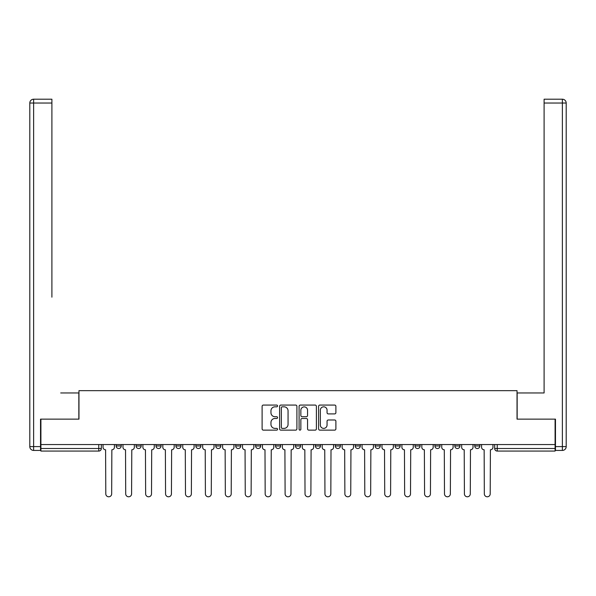 <?xml version="1.0" encoding="UTF-8"?>
<svg xmlns="http://www.w3.org/2000/svg" width="596" height="596" viewBox="0 0 596 596"><rect width="100%" height="100%" fill="white"/><g stroke="black" fill="none" stroke-linecap="round" stroke-linejoin="round"><path stroke-width="0.89" d="M277.565 405.943A0.879 0.879 0 0 0 276.686 405.071L263.372 405.071A1.252 1.252 0 0 0 262.113 406.323L262.113 428.889A1.252 1.252 0 0 0 263.372 430.141L276.686 430.141A0.879 0.879 0 0 0 277.565 429.262A0.879 0.879 0 0 0 276.686 428.382L274.965 428.382A4.008 4.008 0 0 1 270.957 424.374L270.957 422.497A4.008 4.008 0 0 1 274.965 418.481L276.686 418.481A0.879 0.879 0 0 0 277.565 417.602A0.879 0.879 0 0 0 276.686 416.723L274.965 416.723A4.008 4.008 0 0 1 270.957 412.715L270.957 410.838A4.008 4.008 0 0 1 274.965 406.822L276.686 406.822A0.879 0.879 0 0 0 277.565 405.943M335.295 444.549L335.295 445.957L340.398 445.957A2.555 2.555 0 0 1 337.85 448.512A2.555 2.555 0 0 1 335.295 445.957L335.295 444.549M275.523 444.549L275.523 445.957L280.634 445.957A2.555 2.555 0 0 1 278.079 448.512A2.555 2.555 0 0 1 275.523 445.957L275.523 444.549M235.673 444.549L235.673 445.957L240.784 445.957A2.555 2.555 0 0 1 238.229 448.512A2.555 2.555 0 0 1 235.673 445.957L235.673 444.549M215.752 444.549L215.752 445.957L220.863 445.957A2.555 2.555 0 0 1 218.307 448.512A2.555 2.555 0 0 1 215.752 445.957L215.752 444.549M175.902 444.549L175.902 445.957L181.013 445.957A2.555 2.555 0 0 1 178.457 448.512A2.555 2.555 0 0 1 175.902 445.957L175.902 444.549M334.639 413.907A1.252 1.252 0 0 0 335.891 412.655L335.891 406.323A1.252 1.252 0 0 0 334.639 405.071L319.843 405.071A1.252 1.252 0 0 0 318.592 406.323L318.592 428.889A1.252 1.252 0 0 0 319.843 430.141L334.639 430.141A1.252 1.252 0 0 0 335.891 428.889L335.891 421.238A1.252 1.252 0 0 0 334.639 419.986L328.307 419.986A1.252 1.252 0 0 0 327.055 421.238L327.055 425.03A3.353 3.353 0 0 1 323.702 428.382A3.353 3.353 0 0 1 320.343 425.03L320.343 410.175A3.353 3.353 0 0 1 323.702 406.822A3.353 3.353 0 0 1 327.055 410.175L327.055 412.655A1.252 1.252 0 0 0 328.307 413.907L334.639 413.907M40.908 444.549L40.908 419.137L78.97 419.137L78.97 390.656L517.03 390.656L517.03 419.137L555.092 419.137L555.092 444.549L40.908 444.549L40.908 448.512L101.32 448.512L101.32 444.549L101.32 448.512A2.555 2.555 0 0 1 98.765 451.068L40.908 451.068L40.908 448.512M296.905 406.323A1.252 1.252 0 0 0 295.646 405.071L280.858 405.071A1.252 1.252 0 0 0 279.606 406.323L279.606 428.889A1.252 1.252 0 0 0 280.858 430.141L295.646 430.141A1.252 1.252 0 0 0 296.905 428.889L296.905 406.323M300.354 405.071L315.142 405.071A1.252 1.252 0 0 1 316.394 406.323L316.394 428.889A1.252 1.252 0 0 1 315.142 430.141L308.81 430.141A1.252 1.252 0 0 1 307.558 428.889L307.558 419.733A1.252 1.252 0 0 0 306.307 418.481L302.105 418.481A1.252 1.252 0 0 0 300.853 419.733L300.853 429.262A0.879 0.879 0 0 1 299.974 430.141A0.879 0.879 0 0 1 299.095 429.262L299.095 406.323A1.252 1.252 0 0 1 300.354 405.071M494.68 444.549L494.68 448.512L555.092 448.512L555.092 451.068L497.235 451.068A2.555 2.555 0 0 1 494.68 448.512M555.092 444.549L555.092 448.512M479.862 445.957L479.862 444.549L479.862 445.957A2.555 2.555 0 0 1 477.314 448.512A2.555 2.555 0 0 1 474.759 445.957L479.862 445.957A2.555 2.555 0 0 1 477.314 448.512M474.759 444.549L474.759 445.957M459.941 444.549L459.941 445.957A2.555 2.555 0 0 1 457.385 448.512A2.555 2.555 0 0 1 454.83 445.957L459.941 445.957A2.555 2.555 0 0 1 457.385 448.512M454.83 444.549L454.83 445.957M440.019 444.549L440.019 445.957A2.555 2.555 0 0 1 437.464 448.512A2.555 2.555 0 0 1 434.909 445.957L440.019 445.957M434.909 444.549L434.909 445.957M420.098 444.549L420.098 445.957A2.555 2.555 0 0 1 417.543 448.512A2.555 2.555 0 0 1 414.987 445.957L420.098 445.957M414.987 444.549L414.987 445.957M400.169 444.549L400.169 445.957A2.555 2.555 0 0 1 397.614 448.512A2.555 2.555 0 0 1 395.066 445.957L400.169 445.957M395.066 444.549L395.066 445.957M380.248 444.549L380.248 445.957A2.555 2.555 0 0 1 377.693 448.512A2.555 2.555 0 0 1 375.137 445.957A2.555 2.555 0 0 0 377.693 448.512M375.137 444.549L375.137 445.957L380.248 445.957M360.327 444.549L360.327 445.957A2.555 2.555 0 0 1 357.771 448.512A2.555 2.555 0 0 1 355.216 445.957A2.555 2.555 0 0 0 357.771 448.512M355.216 444.549L355.216 445.957L360.327 445.957M340.398 444.549L340.398 445.957A2.555 2.555 0 0 1 337.85 448.512M320.477 444.549L320.477 445.957A2.555 2.555 0 0 1 317.921 448.512A2.555 2.555 0 0 1 315.366 445.957L320.477 445.957M315.366 444.549L315.366 445.957M300.555 444.549L300.555 445.957A2.555 2.555 0 0 1 298 448.512A2.555 2.555 0 0 1 295.445 445.957L300.555 445.957L300.555 444.549M295.445 444.549L295.445 445.957M280.634 444.549L280.634 445.957M260.705 444.549L260.705 445.957A2.555 2.555 0 0 1 258.15 448.512A2.555 2.555 0 0 1 255.602 445.957L260.705 445.957L260.705 444.549M255.602 444.549L255.602 445.957M240.784 444.549L240.784 445.957L240.784 444.549M220.863 445.957L220.863 444.549L220.863 445.957A2.555 2.555 0 0 1 218.307 448.512M200.934 444.549L200.934 445.957A2.555 2.555 0 0 1 198.386 448.512A2.555 2.555 0 0 1 195.831 445.957A2.555 2.555 0 0 0 198.386 448.512A2.555 2.555 0 0 0 200.934 445.957L200.934 444.549M195.831 444.549L195.831 445.957L200.934 445.957M181.013 444.549L181.013 445.957M161.091 444.549L161.091 445.957A2.555 2.555 0 0 1 158.536 448.512A2.555 2.555 0 0 1 155.981 445.957A2.555 2.555 0 0 0 158.536 448.512A2.555 2.555 0 0 0 161.091 445.957L155.981 445.957L155.981 444.549M136.059 444.549L136.059 445.957L141.17 445.957L141.17 444.549L141.17 445.957A2.555 2.555 0 0 1 138.615 448.512A2.555 2.555 0 0 1 136.059 445.957A2.555 2.555 0 0 0 138.615 448.512M116.138 444.549L116.138 445.957L121.241 445.957L121.241 444.549L121.241 445.957A2.555 2.555 0 0 1 118.686 448.512A2.555 2.555 0 0 1 116.138 445.957A2.555 2.555 0 0 0 118.686 448.512M98.765 444.549L98.765 451.068A2.555 2.555 0 0 0 101.32 448.512M282.236 406.822A0.879 0.879 0 0 0 281.357 407.701L281.357 427.511A0.879 0.879 0 0 0 282.236 428.382L284.054 428.382A4.008 4.008 0 0 0 288.062 424.374L288.062 410.838A4.008 4.008 0 0 0 284.054 406.822L282.236 406.822M307.558 410.242A3.353 3.353 0 0 0 304.206 406.889A3.353 3.353 0 0 0 300.853 410.242L300.853 415.472A1.252 1.252 0 0 0 302.105 416.723L306.307 416.723A1.252 1.252 0 0 0 307.558 415.472L307.558 410.242M103.041 444.549L103.041 447.231A2.555 2.555 0 0 0 105.596 449.786L105.79 493.853A2.935 2.935 0 0 0 108.725 496.788A2.935 2.935 0 0 0 111.668 493.853L111.854 449.786A2.555 2.555 0 0 0 114.41 447.231L114.41 444.549M122.97 444.549L122.97 447.231A2.555 2.555 0 0 0 125.525 449.786L125.711 493.853A2.935 2.935 0 0 0 128.654 496.788A2.935 2.935 0 0 0 131.589 493.853L131.783 449.786A2.555 2.555 0 0 0 134.331 447.231L134.331 444.549M142.891 444.549L142.891 447.231A2.555 2.555 0 0 0 145.446 449.786L145.64 493.853A2.935 2.935 0 0 0 148.575 496.788A2.935 2.935 0 0 0 151.511 493.853L151.704 449.786A2.555 2.555 0 0 0 154.26 447.231L154.26 444.549M40.528 446.598L40.528 450.427L33.629 450.427A3.829 3.829 0 0 1 29.8 446.598L29.8 103.041L33.629 103.041L33.629 99.212L51.897 99.212L51.897 103.041L33.629 103.041L33.629 446.598L40.528 446.598L40.528 419.137L78.843 419.137L78.843 392.958L60.71 392.958M51.897 103.041L51.897 297.173M33.629 99.212A3.829 3.829 0 0 0 29.8 103.041A3.829 3.829 0 0 1 33.629 99.212M535.29 392.958L544.103 392.958L544.103 99.212L562.371 99.212L544.103 99.212M555.472 446.598L562.371 446.598L562.371 450.427A3.829 3.829 0 0 0 566.2 446.598L566.2 103.041L566.2 446.598A3.829 3.829 0 0 1 562.371 450.427L555.472 450.427L555.472 419.137L517.157 419.137L517.157 392.958L544.103 392.958L544.103 297.173M562.371 99.212A3.829 3.829 0 0 1 566.2 103.041A3.829 3.829 0 0 0 562.371 99.212A3.829 3.829 0 0 1 566.2 103.041A3.829 3.829 0 0 0 562.371 99.212L562.371 103.041L544.103 103.041M162.812 444.549L162.812 447.231A2.555 2.555 0 0 0 165.368 449.786L165.561 493.853A2.935 2.935 0 0 0 168.497 496.788A2.935 2.935 0 0 0 171.432 493.853L171.626 449.786A2.555 2.555 0 0 0 174.181 447.231L174.181 444.549M182.741 444.549L182.741 447.231A2.555 2.555 0 0 0 185.289 449.786L185.483 493.853A2.935 2.935 0 0 0 188.418 496.788A2.935 2.935 0 0 0 191.361 493.853L191.547 449.786A2.555 2.555 0 0 0 194.102 447.231L194.102 444.549M202.662 444.549L202.662 447.231A2.555 2.555 0 0 0 205.218 449.786L205.404 493.853A2.935 2.935 0 0 0 208.347 496.788A2.935 2.935 0 0 0 211.282 493.853L211.476 449.786A2.555 2.555 0 0 0 214.031 447.231L214.031 444.549M222.584 444.549L222.584 447.231A2.555 2.555 0 0 0 225.139 449.786L225.333 493.853A2.935 2.935 0 0 0 228.268 496.788A2.935 2.935 0 0 0 231.203 493.853L231.397 449.786A2.555 2.555 0 0 0 233.952 447.231L233.952 444.549M242.505 444.549L242.505 447.231A2.555 2.555 0 0 0 245.06 449.786L245.254 493.853A2.935 2.935 0 0 0 248.189 496.788A2.935 2.935 0 0 0 251.132 493.853L251.318 449.786A2.555 2.555 0 0 0 253.874 447.231L253.874 444.549M262.434 444.549L262.434 447.231A2.555 2.555 0 0 0 264.989 449.786L265.175 493.853A2.935 2.935 0 0 0 268.118 496.788A2.935 2.935 0 0 0 271.053 493.853L271.247 449.786A2.555 2.555 0 0 0 273.795 447.231L273.795 444.549M282.355 444.549L282.355 447.231A2.555 2.555 0 0 0 284.91 449.786L285.104 493.853A2.935 2.935 0 0 0 288.039 496.788A2.935 2.935 0 0 0 290.975 493.853L291.168 449.786A2.555 2.555 0 0 0 293.724 447.231L293.724 444.549M302.276 444.549L302.276 447.231A2.555 2.555 0 0 0 304.832 449.786L305.025 493.853A2.935 2.935 0 0 0 307.961 496.788A2.935 2.935 0 0 0 310.896 493.853L311.09 449.786A2.555 2.555 0 0 0 313.645 447.231L313.645 444.549M322.205 444.549L322.205 447.231A2.555 2.555 0 0 0 324.753 449.786L324.947 493.853A2.935 2.935 0 0 0 327.882 496.788A2.935 2.935 0 0 0 330.825 493.853L331.011 449.786A2.555 2.555 0 0 0 333.566 447.231L333.566 444.549M342.126 444.549L342.126 447.231A2.555 2.555 0 0 0 344.682 449.786L344.868 493.853A2.935 2.935 0 0 0 347.811 496.788A2.935 2.935 0 0 0 350.746 493.853L350.94 449.786A2.555 2.555 0 0 0 353.495 447.231L353.495 444.549M362.048 444.549L362.048 447.231A2.555 2.555 0 0 0 364.603 449.786L364.797 493.853A2.935 2.935 0 0 0 367.732 496.788A2.935 2.935 0 0 0 370.667 493.853L370.861 449.786A2.555 2.555 0 0 0 373.416 447.231L373.416 444.549M381.969 444.549L381.969 447.231A2.555 2.555 0 0 0 384.524 449.786L384.718 493.853A2.935 2.935 0 0 0 387.653 496.788A2.935 2.935 0 0 0 390.596 493.853L390.782 449.786A2.555 2.555 0 0 0 393.338 447.231L393.338 444.549M401.898 444.549L401.898 447.231A2.555 2.555 0 0 0 404.453 449.786L404.639 493.853A2.935 2.935 0 0 0 407.582 496.788A2.935 2.935 0 0 0 410.517 493.853L410.711 449.786A2.555 2.555 0 0 0 413.259 447.231L413.259 444.549M421.819 444.549L421.819 447.231A2.555 2.555 0 0 0 424.374 449.786L424.568 493.853A2.935 2.935 0 0 0 427.503 496.788A2.935 2.935 0 0 0 430.439 493.853L430.632 449.786A2.555 2.555 0 0 0 433.188 447.231L433.188 444.549M441.74 444.549L441.74 447.231A2.555 2.555 0 0 0 444.296 449.786L444.489 493.853A2.935 2.935 0 0 0 447.425 496.788A2.935 2.935 0 0 0 450.36 493.853L450.554 449.786A2.555 2.555 0 0 0 453.109 447.231L453.109 444.549M461.669 444.549L461.669 447.231A2.555 2.555 0 0 0 464.217 449.786L464.411 493.853A2.935 2.935 0 0 0 467.346 496.788A2.935 2.935 0 0 0 470.289 493.853L470.475 449.786A2.555 2.555 0 0 0 473.03 447.231L473.03 444.549M481.59 444.549L481.59 447.231A2.555 2.555 0 0 0 484.146 449.786L484.332 493.853A2.935 2.935 0 0 0 487.275 496.788A2.935 2.935 0 0 0 490.21 493.853L490.404 449.786A2.555 2.555 0 0 0 492.959 447.231L492.959 444.549M497.235 444.549L497.235 451.068M33.629 450.427L33.629 446.598L29.8 446.598M566.2 446.598L562.371 446.598L562.371 103.041L566.2 103.041"/></g></svg>
